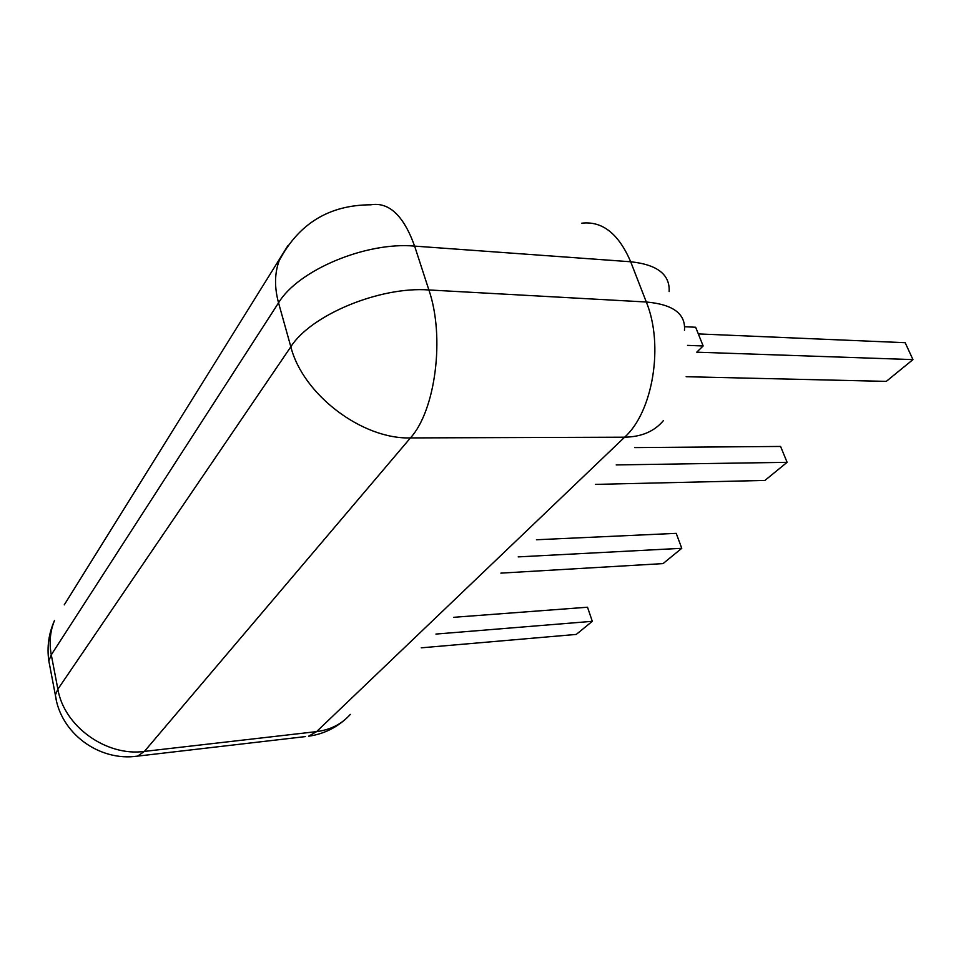 <?xml version="1.0" encoding="UTF-8"?>
<svg xmlns="http://www.w3.org/2000/svg" width="961" height="961" viewBox="0 0 961 961"><rect width="100%" height="100%" fill="white"/><g stroke="black" fill="none" stroke-linecap="round" stroke-linejoin="round"><path stroke-width="1.44" d="M421.266 647.822L576.264 634.416L592.312 621.323L587.507 607.22L453.808 617.298M592.312 621.323L435.934 634.068M500.885 573.128L663.03 563.602L681.769 548.299L676.22 533.355L536.454 539.758M681.769 548.299L518.195 556.887M595.472 484.392L764.92 480.428L787.107 462.325L780.584 446.445L634.692 447.598M787.107 462.325L616.217 464.92M686.154 376.712L886.282 381.385L912.95 359.606L905.178 342.705L698.323 333.911M912.95 359.606L696.737 352.182L703.152 345.972L695.656 327.245L684.628 326.752M687.547 345.383L703.152 345.972M684.472 330.26C685.746 313.791 673.024 304.373 646.309 302.006C664.111 345.155 652.795 412.113 624.626 437.195L316.589 731.621L144.414 751.406L410.443 437.916C435.417 410.575 445.135 337.023 428.882 289.958L646.309 302.006L630.68 261.764C657.276 264.599 670.093 274.534 669.132 291.579M305.502 736.582L137.627 756.115L144.414 751.406C106.527 756.763 64.063 726.48 57.876 689.181L290.835 346.789C302.895 394.647 362.225 439.453 410.443 437.916L624.626 437.195C641.455 436.895 654.357 431.405 663.33 420.714M344.374 720.161C334.008 728.967 322.067 734.312 308.553 736.222L316.589 731.621C330.488 729.831 341.732 724.089 350.321 714.395M56.579 701.254L55.354 695.019L57.876 689.181L51.281 654.837L278.546 302.835L290.835 346.789C310.787 315.04 379.847 286.246 428.882 289.958L414.623 246.112L630.68 261.764C618.632 233.679 602.319 220.826 581.729 223.204M414.623 246.112C403.656 215.576 389.037 201.81 370.79 204.801C329.251 204.921 298.715 223.565 279.171 260.731C274.558 273.284 274.353 287.315 278.546 302.835C297.91 270.293 365.937 241.571 414.623 246.112M287.795 245.812L64.255 604.865M134.924 756.403L137.627 756.115C99.343 761.857 60.339 733.255 55.354 695.019L48.819 660.892L51.281 654.837C49.035 642.657 50.116 631.185 54.537 620.422C48.747 633.383 46.837 646.873 48.819 660.892L50.056 667.33"/></g></svg>
